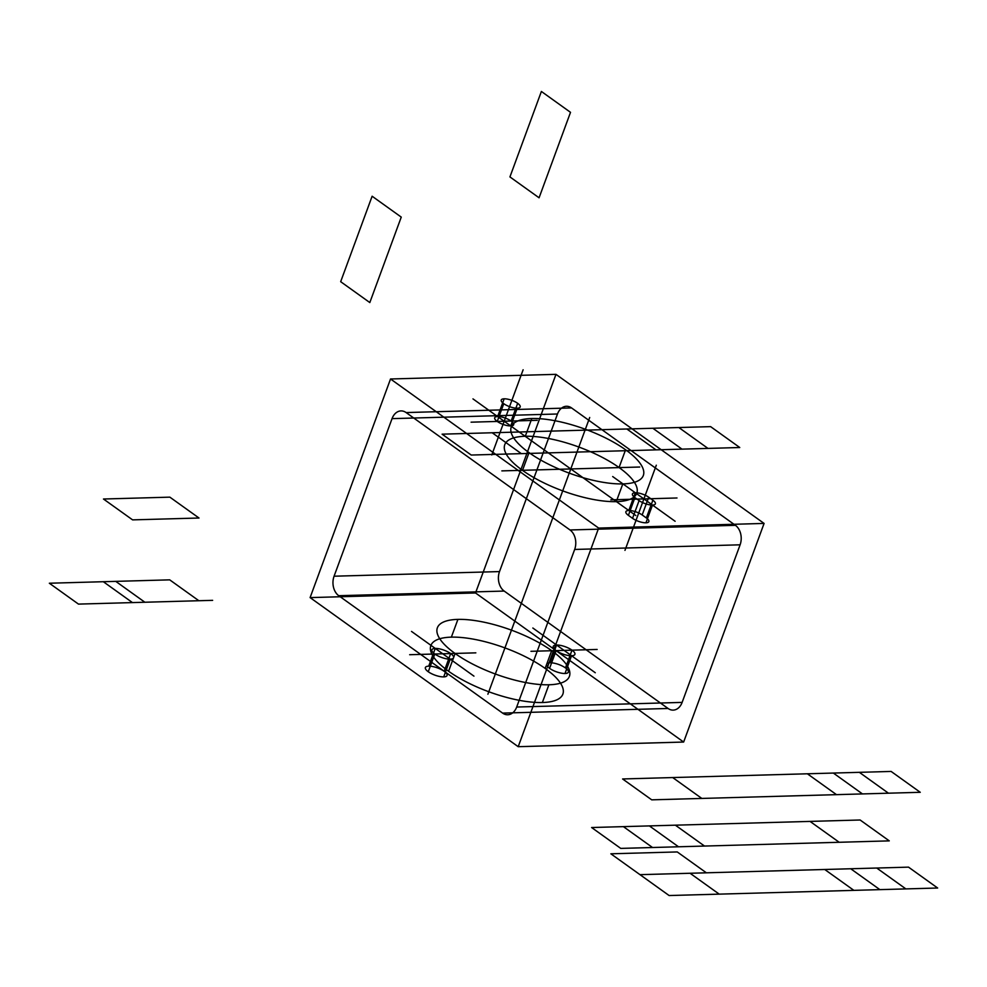 <?xml version="1.0" encoding="UTF-8"?>
<svg xmlns="http://www.w3.org/2000/svg" width="987" height="987" viewBox="0 0 987 987"><rect width="100%" height="100%" fill="white"/><g stroke="black" fill="none" stroke-linecap="round" stroke-linejoin="round"><path stroke-width="1.48" d="M198.856 600.725L169.715 579.85L103.327 581.713L132.455 602.588L212.637 600.343M810.043 821.406L839.184 842.269M675.379 825.181L704.521 846.056M649.384 825.909L678.525 846.784M623.402 826.637L652.53 847.512M860.133 820L591.608 827.525L620.749 848.401L889.275 840.875L860.133 820M639.712 467.024L501.852 470.885M505.751 422.362L635.813 515.535M475.833 652.851L409.654 654.714M411.517 631.421L473.957 676.144M597.147 649.458L530.969 651.309M532.844 628.016L595.272 672.739M541.382 91.458L509.934 176.92L539.075 197.795L570.511 112.333L541.382 91.458M372.124 196.228L340.675 281.69L369.817 302.565L401.253 217.103L372.124 196.228M523.122 369.78L491.785 454.958M589.708 417.489L487.886 694.243M656.306 465.198L624.968 550.376M492.192 432.762L521.321 453.638M626.856 428.987L655.997 449.862M652.851 428.259L681.98 449.134M678.846 427.531L707.975 448.406M442.102 434.169L710.628 426.643L739.756 447.518L471.231 455.044L442.102 434.169M610.854 853.804L677.255 851.941L706.384 872.816L639.995 874.667L610.854 853.804M690.086 873.273L719.215 894.136M824.75 869.498L853.878 890.36M850.745 868.77L879.873 889.632M876.727 868.029L905.869 888.905M639.995 874.667L908.521 867.141L937.65 888.016L669.124 895.542L639.995 874.667M672.69 777.559L701.819 798.434M807.354 773.783L836.495 794.658M833.349 773.055L862.478 793.93M859.344 772.327L888.473 793.203M622.6 778.965L891.125 771.439L920.254 792.302L651.728 799.84L622.6 778.965M103.475 499.015L169.863 497.152L199.004 518.015L132.603 519.878L103.475 499.015M49.35 583.231L115.75 581.368L144.879 602.243L78.479 604.106L49.35 583.231M610.817 499.841L676.996 497.979M612.68 476.548L675.12 521.272M471.095 422.177L537.273 420.314M472.97 398.884L535.398 443.607M515.633 470.491L625.931 467.406M518.755 431.677L622.809 506.22M518.2 746.69L598.64 528.07L390.531 378.983L310.103 597.604L518.2 746.69L683.646 742.051L764.086 523.431L555.977 374.344L475.537 592.965L683.646 742.051M525.158 436.266A70.324 23.355 20.2 0 1 635.48 484.123A70.324 23.355 20.2 0 1 551.708 486.468A70.324 23.355 20.2 0 1 525.158 436.266M740.102 544.812L574.668 549.451A14.435 10.475 88.4 0 0 570.005 529.97L406.113 412.566A14.435 10.475 88.4 0 0 392.049 418.636L557.495 413.997L499.508 571.584A14.435 10.475 88.4 0 0 504.184 591.065L668.063 708.469A14.435 10.475 88.4 0 0 682.128 702.399L740.102 544.812A14.435 10.475 88.4 0 0 735.438 525.331L571.559 407.927A14.435 10.475 88.4 0 0 557.495 413.997M598.64 528.07L764.086 523.431M622.834 483.815L616.307 501.556M517.669 403.301L511.13 421.054M509.711 399.649A10.104 3.356 20.2 0 1 519.446 407.754A10.104 3.356 20.2 0 1 502.988 403.091A10.104 3.356 20.2 0 1 509.711 399.649M529.057 452.552L522.53 470.305M392.049 418.636L334.075 576.211A14.435 10.475 88.4 0 0 338.738 595.704L504.184 591.065M434.798 654.011A11.548 3.837 20.2 0 1 440.227 649.027A11.548 3.837 20.2 0 1 453.193 658.317A11.548 3.837 20.2 0 1 434.798 654.011L428.272 671.752A11.548 3.837 20.2 0 1 433.688 666.768A11.548 3.837 20.2 0 1 446.667 676.07A11.548 3.837 20.2 0 1 428.272 671.752M549.586 668.347A11.548 3.837 20.2 0 1 555.015 663.375A11.548 3.837 20.2 0 1 567.994 672.665A11.548 3.837 20.2 0 1 549.586 668.347L556.125 650.606A11.548 3.837 20.2 0 1 561.541 645.621A11.548 3.837 20.2 0 1 574.52 654.924A11.548 3.837 20.2 0 1 556.125 650.606M457.771 619.392A70.324 23.355 20.2 0 1 568.093 667.249A70.324 23.355 20.2 0 1 484.333 669.605A70.324 23.355 20.2 0 1 457.771 619.392M652.876 500.212L648.718 497.226A10.018 3.331 -159.8 0 0 635.32 492.76A10.018 3.331 -159.8 0 0 634.925 497.608L639.095 500.594A10.018 3.331 -159.8 0 0 652.493 505.06A10.018 3.331 -159.8 0 0 652.876 500.212L646.349 517.953L642.179 514.967A10.018 3.331 -159.8 0 0 628.793 510.501A10.018 3.331 -159.8 0 0 628.398 515.362L632.556 518.335A10.018 3.331 -159.8 0 0 645.954 522.802A10.018 3.331 -159.8 0 0 646.349 517.953M625.561 449.85L619.034 467.604M531.783 418.599L525.257 436.34M451.343 637.22L457.882 619.466M545.12 668.47L551.659 650.729M542.394 702.436L548.92 684.694M448.616 671.185L455.143 653.431M435.242 648.422L428.716 666.163M450.677 653.567L444.15 671.308M450.232 659.156L443.706 676.897M550.043 662.758L556.569 645.017M565.477 667.903L572.004 650.162M565.02 673.492L571.547 655.75M517.274 408.199L510.748 425.94M504.16 398.797L497.633 416.551M652.481 505.06L645.954 522.802M503.765 403.695L497.238 421.437M635.32 492.76L628.793 510.501M338.738 595.704L502.617 713.107A14.435 10.475 88.4 0 0 516.682 707.037L682.128 702.399M451.244 637.146A70.324 23.355 20.2 0 1 561.566 685.003A70.324 23.355 20.2 0 1 477.794 687.347A70.324 23.355 20.2 0 1 451.244 637.146M639.095 500.594L632.556 518.335M634.925 497.608L628.398 515.362M648.718 497.226L642.179 514.967M531.685 418.513A70.324 23.355 20.2 0 1 642.006 466.37A70.324 23.355 20.2 0 1 558.235 468.726A70.324 23.355 20.2 0 1 531.685 418.513M390.531 378.983L555.977 374.344M574.668 549.451L516.682 707.037M570.005 529.97L735.438 525.331M502.617 713.107L668.063 708.469M406.113 412.566L571.559 407.927M334.075 576.211L499.508 571.584M503.185 417.39A10.104 3.356 20.2 0 1 512.919 425.496A10.104 3.356 20.2 0 1 496.461 420.844A10.104 3.356 20.2 0 1 503.185 417.39M310.103 597.604L475.537 592.965"/></g></svg>
